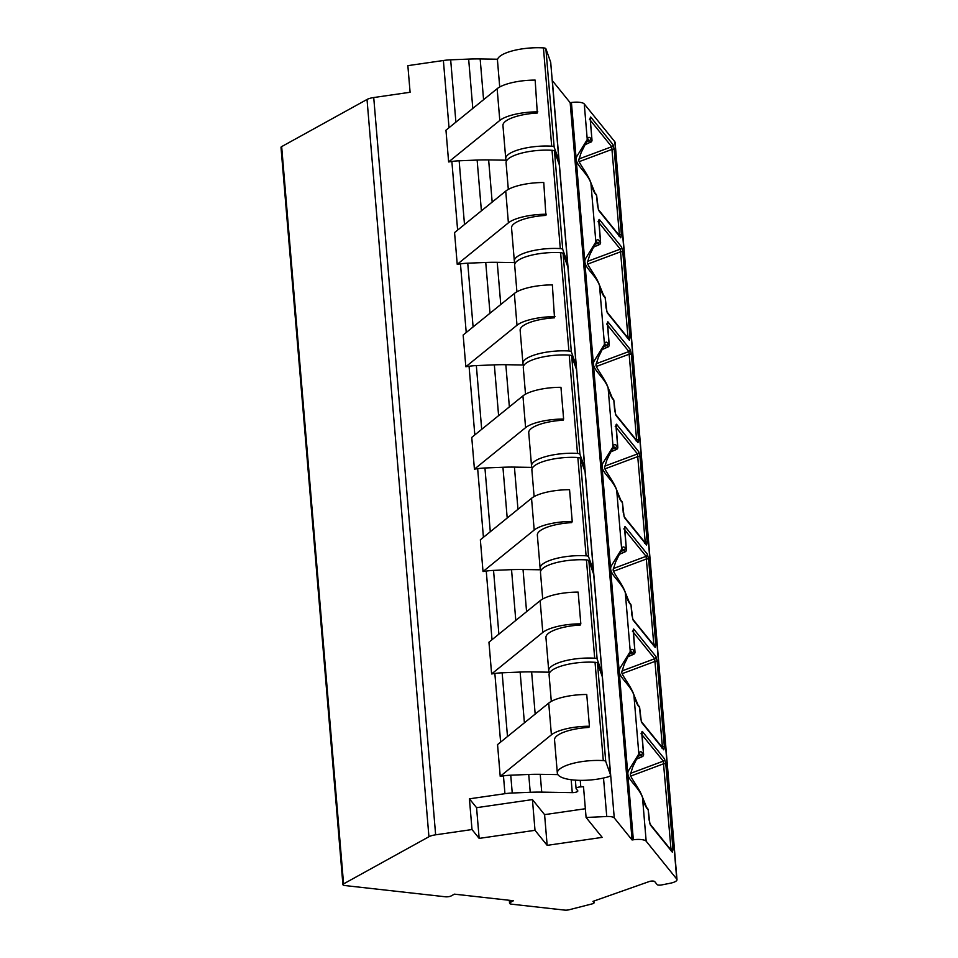 <?xml version="1.0" encoding="UTF-8"?>
<svg xmlns="http://www.w3.org/2000/svg" width="958" height="958" viewBox="0 0 958 958"><rect width="100%" height="100%" fill="white"/><g stroke="black" fill="none" stroke-linecap="round" stroke-linejoin="round"><path stroke-width="1.44" d="M449.027 127.713L443.386 60.51L407.857 65.647L410.096 92.267L373.728 97.536A10.766 3.197 175.2 0 0 367.022 99.464L281.664 146.61A4.311 1.281 175.2 0 0 281.005 147.376L342.916 884.653A4.311 1.281 175.2 0 0 344.928 885.551L445.278 896.772A4.311 1.281 175.2 0 0 451.194 895.91L454.391 894.149L513.416 900.748L510.219 902.508A4.311 1.281 175.2 0 0 509.56 903.274A4.311 1.281 175.2 0 0 511.572 904.172L564.573 910.1A4.311 1.281 175.2 0 0 569.052 909.777L592.463 903.801A3.233 0.958 175.2 0 0 594.032 902.831A3.233 0.958 175.2 0 0 593.948 902.652L592.93 901.394L649.392 881.492A3.233 0.958 -4.8 0 1 654.721 881.588L657.164 884.617A3.233 0.958 175.2 0 0 661.523 884.964L670.325 883.216A10.766 3.197 175.2 0 0 676.995 879.648A10.766 3.197 175.2 0 0 676.731 879.037L646.171 841.22A10.766 3.197 175.2 0 0 633.334 839.783L632.076 839.962L614.258 817.916A8.61 2.563 175.2 0 0 606.749 816.515L586.092 817.473L583.506 786.746L580.799 786.877A4.311 1.281 175.2 0 0 576.081 788.554A4.311 1.281 175.2 0 0 576.177 788.793L577.722 790.697A4.311 1.281 175.2 0 1 577.83 790.937A4.311 1.281 175.2 0 1 572.261 792.625L541.725 792.122A64.581 19.208 175.2 0 0 530.229 792.278L512.243 793.02A21.531 6.407 175.2 0 0 504.95 793.691L469.42 798.828L476.569 807.678L532.432 799.595L544.587 814.635L585.35 808.732M676.995 879.648L615.084 142.371A10.766 3.197 175.2 0 0 614.82 141.76L584.26 103.943A10.766 3.197 175.2 0 0 571.423 102.506L570.166 102.686L552.347 80.64A8.61 2.563 175.2 0 0 552.239 80.52M373.728 97.536L435.639 834.813L472.007 829.544L479.156 838.394L535.007 830.311L547.162 845.351L602.187 837.388L586.092 817.473M435.639 834.813A10.766 3.197 175.2 0 0 428.933 836.741L343.575 883.887A4.311 1.281 175.2 0 0 342.916 884.653M472.007 829.544L469.42 798.828M479.156 838.394L476.569 807.678M558.239 161.722A6.455 1.916 175.2 0 0 558.969 160.728A6.455 1.916 175.2 0 0 558.945 160.573L554.143 147.053A4.311 1.281 175.2 0 0 551.7 146.203A32.368 9.628 175.2 0 0 505.74 158.705L502.95 125.522A32.368 9.628 175.2 0 1 537.306 113.02L535.163 80.101A32.285 9.604 175.2 0 0 497.142 88.699L445.961 130.192L448.631 161.938L451.865 161.471L457.625 230.112M566.837 264.121A6.455 1.916 175.2 0 0 567.579 263.127A6.455 1.916 175.2 0 0 567.543 262.983L562.741 249.451A4.311 1.281 175.2 0 0 560.298 248.601A32.368 9.628 175.2 0 0 514.338 261.103L511.548 227.92A32.368 9.628 175.2 0 1 545.904 215.418L543.761 182.511A32.285 9.604 175.2 0 0 505.74 191.097L454.559 232.59L457.229 264.336L460.463 263.869L466.223 332.51M575.435 366.519A6.455 1.916 175.2 0 0 576.177 365.525A6.455 1.916 175.2 0 0 576.141 365.381L571.339 351.849A4.311 1.281 175.2 0 0 568.896 350.999A32.368 9.628 175.2 0 0 522.936 363.501L520.146 330.318A32.368 9.628 175.2 0 1 554.502 317.816L552.359 284.909A32.285 9.604 175.2 0 0 514.338 293.495L463.157 335.001L465.827 366.734L469.061 366.267L474.821 434.908M584.033 468.929A6.455 1.916 175.2 0 0 584.775 467.923A6.455 1.916 175.2 0 0 584.739 467.779L579.937 454.248A4.311 1.281 175.2 0 0 577.494 453.409A32.368 9.628 175.2 0 0 531.534 465.899L528.744 432.729A32.368 9.628 175.2 0 1 563.1 420.215L563.627 419.053L560.957 387.307A32.285 9.604 175.2 0 0 522.936 395.894L471.755 437.399L474.426 469.145L477.659 468.678L483.419 537.306M592.631 571.327A6.455 1.916 175.2 0 0 593.373 570.321A6.455 1.916 175.2 0 0 593.337 570.178L588.535 556.646A4.311 1.281 175.2 0 0 586.092 555.808A32.368 9.628 175.2 0 0 540.132 568.298L537.342 535.127A32.368 9.628 175.2 0 1 571.698 522.625L572.225 521.451L569.555 489.706A32.285 9.604 175.2 0 0 531.534 498.292L480.353 539.797L483.024 571.543L486.257 571.076L492.017 639.705M601.229 673.725A6.455 1.916 175.2 0 0 601.971 672.72A6.455 1.916 175.2 0 0 601.935 672.576L597.133 659.044A4.311 1.281 175.2 0 0 594.69 658.206A32.368 9.628 175.2 0 0 548.73 670.696L545.94 637.525A32.368 9.628 175.2 0 1 580.297 625.023L580.823 623.85L578.153 592.104A32.285 9.604 175.2 0 0 540.132 600.69L488.951 642.195L491.622 673.941L494.855 673.474L500.615 742.115M557.328 773.106A32.368 9.628 175.2 0 0 574.86 780.111A32.368 9.628 175.2 0 0 607.755 776.974A6.455 1.916 175.2 0 0 610.569 775.13A6.455 1.916 175.2 0 0 610.533 774.974L605.731 761.442A4.311 1.281 175.2 0 0 603.289 760.604A32.368 9.628 175.2 0 0 557.328 773.106L554.538 739.923A32.368 9.628 175.2 0 1 588.895 727.421L589.421 726.248L586.751 694.502A32.285 9.604 175.2 0 0 548.73 703.088L497.549 744.594L500.22 776.339L503.453 775.872L504.95 793.691M591.948 140.239A2.155 0.635 175.2 0 0 591.996 140.084L590.356 120.492A2.155 0.635 -4.8 0 0 590.308 120.373C590.176 117.559 590.367 116.517 590.894 117.247L612.988 144.574L614.222 149.664A2.155 0.635 -4.8 0 0 612.222 149.316L579.243 161.627M670.516 850.465L670.983 849.075A2.155 0.635 175.2 0 1 672.983 849.423L672.384 852.237L650.326 824.934L649.021 819.581A2.155 0.635 175.2 0 1 649.069 819.701A2.155 0.635 175.2 0 1 649.045 819.832M641.92 735.025A2.155 0.635 -4.8 0 0 641.944 734.894A2.155 0.635 -4.8 0 0 641.896 734.762C641.764 731.96 641.956 730.918 642.483 731.637L664.577 758.975L665.822 764.065A2.155 0.635 -4.8 0 0 663.81 763.718L630.831 776.028M661.918 748.066L662.385 746.677A2.155 0.635 175.2 0 1 664.385 747.024L663.786 749.827L641.716 722.536L640.423 717.183A2.155 0.635 175.2 0 1 640.471 717.303A2.155 0.635 175.2 0 1 640.447 717.422M633.322 632.615A2.155 0.635 -4.8 0 0 633.346 632.496A2.155 0.635 -4.8 0 0 633.298 632.364C633.166 629.562 633.358 628.52 633.885 629.238L655.979 656.577L657.224 661.667A2.155 0.635 -4.8 0 0 655.212 661.319L622.233 673.63M653.32 645.668L653.787 644.279A2.155 0.635 175.2 0 1 655.787 644.626L655.188 647.428L633.118 620.125L631.825 614.773A2.155 0.635 175.2 0 1 631.873 614.904A2.155 0.635 175.2 0 1 631.837 615.024M624.724 530.217A2.155 0.635 -4.8 0 0 624.748 530.097A2.155 0.635 -4.8 0 0 624.7 529.966C624.568 527.163 624.76 526.122 625.287 526.84L647.38 554.179L648.626 559.256A2.155 0.635 -4.8 0 0 646.614 558.921L613.635 571.231M644.722 543.27L645.189 541.881A2.155 0.635 175.2 0 1 647.189 542.228L646.59 545.03L624.52 517.727L623.227 512.374A2.155 0.635 175.2 0 1 623.275 512.506A2.155 0.635 175.2 0 1 623.239 512.626M616.126 427.819A2.155 0.635 -4.8 0 0 616.15 427.699A2.155 0.635 -4.8 0 0 616.102 427.567C615.97 424.753 616.162 423.711 616.689 424.442L638.782 451.781L640.016 456.858A2.155 0.635 -4.8 0 0 638.016 456.511L605.037 468.833M636.124 440.872L636.579 439.483A2.155 0.635 175.2 0 1 638.591 439.83L637.98 442.632L615.922 415.329L614.617 409.976A2.155 0.635 175.2 0 1 614.677 410.096A2.155 0.635 175.2 0 1 614.641 410.228M607.528 325.421A2.155 0.635 -4.8 0 0 607.552 325.301A2.155 0.635 -4.8 0 0 607.504 325.169C607.372 322.355 607.564 321.313 608.091 322.044L630.184 349.383L631.418 354.46A2.155 0.635 -4.8 0 0 629.418 354.113L596.439 366.435M627.526 338.461L627.981 337.084A2.155 0.635 175.2 0 1 629.993 337.432L629.382 340.234L607.324 312.931L606.019 307.578A2.155 0.635 175.2 0 1 606.079 307.698A2.155 0.635 175.2 0 1 606.043 307.829M598.918 223.022A2.155 0.635 -4.8 0 0 598.954 222.903A2.155 0.635 -4.8 0 0 598.906 222.771C598.774 219.957 598.966 218.915 599.492 219.645L621.586 246.984L622.82 252.062A2.155 0.635 -4.8 0 0 620.82 251.714L587.841 264.037M618.928 236.063L619.383 234.686A2.155 0.635 175.2 0 1 621.395 235.021L620.784 237.835L598.726 210.532L597.421 205.18A2.155 0.635 175.2 0 1 597.481 205.299A2.155 0.635 175.2 0 1 597.445 205.431M598.355 209.539L620.365 236.782A2.155 2.012 141.1 0 1 620.784 237.835M598.726 210.532A2.155 2.012 -38.9 0 0 598.367 209.551L596.666 195.612A2.155 2.155 0 0 0 596.199 194.438A2.155 2.012 141.1 0 1 596.606 195.492A2.155 0.635 -4.8 0 1 596.666 195.612A2.155 0.635 -4.8 0 1 596.63 195.743M597.421 205.18L596.606 195.492L595.421 194.019A29.183 5.508 -98.2 0 1 590.906 183.038C586.703 171.338 573.004 163.722 576.979 156.178L587.254 139.533A29.183 5.508 -98.2 0 1 590.763 138.491L591.948 139.964A2.155 2.012 141.1 0 1 590.595 142.143L585.278 144.466M649.021 819.581L648.207 809.893A2.155 0.635 -4.8 0 1 648.255 810.013A2.155 2.155 0 0 0 647.788 808.839A2.155 2.012 141.1 0 1 648.207 809.893L647.009 808.42A29.183 5.508 -98.2 0 1 642.495 797.439C638.303 785.74 624.592 778.124 628.568 770.579L638.842 753.922A29.183 5.508 -98.2 0 1 642.351 752.892L643.536 754.365A2.155 2.012 141.1 0 1 642.195 756.545L636.878 758.868M640.423 717.183L639.609 707.495A2.155 0.635 -4.8 0 1 639.657 707.615A2.155 2.155 0 0 0 639.19 706.441A2.155 2.012 141.1 0 1 639.609 707.495L638.411 706.022A29.183 5.508 -98.2 0 1 633.897 695.041C629.693 683.329 615.994 675.725 619.97 668.181L630.244 651.524A29.183 5.508 -98.2 0 1 633.753 650.482L634.938 651.955A2.155 2.012 141.1 0 1 633.597 654.146L628.28 656.47M631.825 614.773L631.011 605.097A2.155 0.635 -4.8 0 1 631.059 605.216A2.155 2.155 0 0 0 630.592 604.043A2.155 2.012 141.1 0 1 631.011 605.097L629.813 603.624A29.183 5.508 -98.2 0 1 625.299 592.643C621.095 580.931 607.396 573.327 611.372 565.771L621.646 549.126A29.183 5.508 -98.2 0 1 625.155 548.084L626.34 549.557A2.155 2.012 141.1 0 1 624.999 551.748L619.682 554.059M623.227 512.374L622.413 502.687A2.155 0.635 -4.8 0 1 622.46 502.818A2.155 2.155 0 0 0 621.993 501.645A2.155 2.012 141.1 0 1 622.413 502.687L621.215 501.214A29.183 5.508 -98.2 0 1 616.701 490.245C612.497 478.533 598.798 470.929 602.774 463.373L613.048 446.727A29.183 5.508 -98.2 0 1 616.557 445.686L617.742 447.158A2.155 2.012 141.1 0 1 616.389 449.35L611.084 451.661M614.617 409.976L613.815 400.288A2.155 0.635 -4.8 0 1 613.862 400.42A2.155 2.155 0 0 0 613.395 399.246A2.155 2.012 141.1 0 1 613.815 400.288L612.617 398.815A29.183 5.508 -98.2 0 1 608.102 387.846C603.899 376.135 590.2 368.519 594.176 360.974L604.45 344.329A29.183 5.508 -98.2 0 1 607.959 343.287L609.144 344.76A2.155 2.012 141.1 0 1 607.791 346.952L602.486 349.263M606.019 307.578L605.205 297.89A2.155 0.635 -4.8 0 1 605.264 298.01A2.155 2.155 0 0 0 604.797 296.836A2.155 2.012 141.1 0 1 605.205 297.89L604.019 296.417A29.183 5.508 -98.2 0 1 599.504 285.448C595.301 273.737 581.602 266.12 585.577 258.576L595.852 241.931A29.183 5.508 -98.2 0 1 599.361 240.889L600.546 242.362A2.155 2.012 141.1 0 1 599.193 244.553L593.888 246.865M600.546 242.637A2.155 0.635 175.2 0 0 600.594 242.482A2.155 0.635 175.2 0 0 600.546 242.362L598.906 222.771M621.586 246.984A2.155 2.012 141.1 0 1 620.305 249.14L627.981 337.084L627.203 336.988M607.324 312.931A2.155 2.012 -38.9 0 0 606.965 311.949L628.975 339.18A2.155 2.012 141.1 0 1 629.382 340.234M606.917 311.889L605.264 298.01A2.155 0.635 -4.8 0 1 605.228 298.142M609.144 345.036A2.155 0.635 175.2 0 0 609.204 344.88A2.155 0.635 175.2 0 0 609.144 344.76L607.504 325.169M630.184 349.383A2.155 2.012 141.1 0 1 628.903 351.538L636.579 439.483L635.801 439.399M615.922 415.329A2.155 2.012 -38.9 0 0 615.563 414.347L637.573 441.578A2.155 2.012 141.1 0 1 637.98 442.632M615.515 414.287L613.862 400.42A2.155 0.635 -4.8 0 1 613.827 400.54M617.754 447.446A2.155 0.635 175.2 0 0 617.802 447.278A2.155 0.635 175.2 0 0 617.742 447.158L616.102 427.567M638.782 451.781A2.155 2.012 141.1 0 1 637.501 453.936L645.189 541.881L644.399 541.797M624.52 517.727A2.155 2.012 -38.9 0 0 624.161 516.745L646.171 543.976A2.155 2.012 141.1 0 1 646.59 545.03M624.113 516.685L622.46 502.818A2.155 0.635 -4.8 0 1 622.425 502.95M626.352 549.844A2.155 0.635 175.2 0 0 626.4 549.688A2.155 0.635 175.2 0 0 626.34 549.557L624.7 529.966M647.38 554.179A2.155 2.012 141.1 0 1 646.099 556.335L653.787 644.279L652.997 644.195M633.118 620.125A2.155 2.012 -38.9 0 0 632.759 619.155L654.769 646.387A2.155 2.012 141.1 0 1 655.188 647.428M632.711 619.084L631.059 605.216A2.155 0.635 -4.8 0 1 631.023 605.348M634.95 652.242A2.155 0.635 175.2 0 0 634.998 652.087A2.155 0.635 175.2 0 0 634.938 651.955L633.298 632.364M655.979 656.577A2.155 2.012 141.1 0 1 654.697 658.733L662.385 746.677L661.595 746.593M641.716 722.536A2.155 2.012 -38.9 0 0 641.357 721.554L663.367 748.785A2.155 2.012 141.1 0 1 663.786 749.827M641.309 721.482L639.657 707.615A2.155 0.635 -4.8 0 1 639.621 707.746M643.548 754.641A2.155 0.635 175.2 0 0 643.596 754.485A2.155 0.635 175.2 0 0 643.536 754.365L641.896 734.762M664.577 758.975A2.155 2.012 141.1 0 1 663.295 761.131L670.983 849.075L670.193 848.992M650.326 824.934A2.155 2.012 -38.9 0 0 649.955 823.952L671.965 851.183A2.155 2.012 141.1 0 1 672.384 852.237M649.907 823.88L648.255 810.013A2.155 0.635 -4.8 0 1 648.231 810.145M570.166 102.686L632.076 839.962M587.565 139.664A27.111 5.113 -98.2 0 1 589.409 140.67L590.715 142.239A2.155 2.155 0 0 0 591.996 140.084A2.155 0.635 175.2 0 0 591.948 139.964L590.308 120.373M612.988 144.574A2.155 2.012 141.1 0 1 611.707 146.742L619.383 234.686L618.605 234.59M443.386 60.51A21.531 6.407 -4.8 0 1 450.667 59.827L468.654 59.097A64.581 19.208 -4.8 0 1 480.162 58.941L497.621 59.228M557.867 774.603L540.228 774.315A64.581 19.208 175.2 0 0 528.732 774.459L510.746 775.202A21.531 6.407 175.2 0 0 503.453 775.872M549.269 672.193L531.63 671.905A64.581 19.208 175.2 0 0 520.134 672.061L502.148 672.803A21.531 6.407 175.2 0 0 494.855 673.474M540.671 569.794L523.032 569.507A64.581 19.208 175.2 0 0 511.536 569.663L493.538 570.393A21.531 6.407 175.2 0 0 486.257 571.076M532.073 467.396L514.434 467.109A64.581 19.208 175.2 0 0 502.938 467.264L484.94 467.995A21.531 6.407 175.2 0 0 477.659 468.678M523.475 364.998L505.836 364.711A64.581 19.208 175.2 0 0 494.34 364.854L476.342 365.597A21.531 6.407 175.2 0 0 469.061 366.267M514.877 262.6L497.238 262.312A64.581 19.208 175.2 0 0 485.742 262.456L467.744 263.199A21.531 6.407 175.2 0 0 460.463 263.869M506.279 160.202L488.64 159.914A64.581 19.208 175.2 0 0 477.132 160.058L459.145 160.8A21.531 6.407 175.2 0 0 451.865 161.471M580.823 623.85A32.285 9.604 175.2 0 0 542.803 632.436L491.622 673.941M593.709 574.572A6.455 1.916 175.2 0 0 593.709 574.417A6.455 1.916 175.2 0 0 593.685 574.273L588.883 560.741A4.311 1.281 175.2 0 0 586.44 559.903A32.368 9.628 175.2 0 0 540.48 572.393L542.707 598.99M548.73 670.696A32.368 9.628 175.2 0 0 549.641 672.684M602.307 676.971A6.455 1.916 175.2 0 0 602.307 676.827A6.455 1.916 175.2 0 0 602.283 676.671L597.481 663.14A4.311 1.281 175.2 0 0 595.038 662.301A32.368 9.628 175.2 0 0 549.078 674.803L551.305 701.4M589.421 726.248A32.285 9.604 175.2 0 0 551.401 734.834L500.22 776.339M572.225 521.451A32.285 9.604 175.2 0 0 534.193 530.037L483.024 571.543M585.11 472.174A6.455 1.916 175.2 0 0 585.11 472.019A6.455 1.916 175.2 0 0 585.087 471.875L580.285 458.343A4.311 1.281 175.2 0 0 577.842 457.505A32.368 9.628 175.2 0 0 531.882 469.995L534.109 496.591M540.132 568.298A32.368 9.628 175.2 0 0 541.042 570.285M563.627 419.053A32.285 9.604 175.2 0 0 525.595 427.639L474.426 469.145M576.512 369.776A6.455 1.916 175.2 0 0 576.512 369.62A6.455 1.916 175.2 0 0 576.488 369.477L571.687 355.945A4.311 1.281 175.2 0 0 569.232 355.095A32.368 9.628 175.2 0 0 523.284 367.597L525.511 394.193M531.534 465.899A32.368 9.628 175.2 0 0 532.444 467.887M555.017 316.655A32.285 9.604 175.2 0 0 516.997 325.241L465.827 366.734M567.914 267.378A6.455 1.916 175.2 0 0 567.914 267.222A6.455 1.916 175.2 0 0 567.89 267.078L563.088 253.547A4.311 1.281 175.2 0 0 560.634 252.696A32.368 9.628 175.2 0 0 514.674 265.198L516.913 291.795M522.936 363.501A32.368 9.628 175.2 0 0 523.846 365.489M546.419 214.245A32.285 9.604 175.2 0 0 508.399 222.843L457.229 264.336M559.316 164.968A6.455 1.916 175.2 0 0 559.316 164.824A6.455 1.916 175.2 0 0 559.28 164.668L554.49 151.148A4.311 1.281 175.2 0 0 552.036 150.298A32.368 9.628 175.2 0 0 506.075 162.8L508.315 189.397M514.338 261.103A32.368 9.628 175.2 0 0 515.248 263.091M537.821 111.847A32.285 9.604 175.2 0 0 499.801 120.433L448.631 161.938M550.718 62.569A6.455 1.916 175.2 0 0 550.718 62.426A6.455 1.916 175.2 0 0 550.682 62.27L545.892 48.738A4.311 1.281 175.2 0 0 543.437 47.9A32.368 9.628 175.2 0 0 497.477 60.402L499.717 86.998M505.74 158.705A32.368 9.628 175.2 0 0 506.65 160.693M535.007 830.311L532.432 799.595M547.162 845.351L544.587 814.635M580.799 786.877L580.249 780.351M603.516 778.04L606.749 816.515M367.022 99.464L428.933 836.741M281.664 146.61L343.575 883.887M510.039 900.364L510.219 902.508M593.816 901.083L593.948 902.652M614.82 141.76L676.731 879.037M621.395 235.021L614.222 149.664M584.26 103.943L587.254 139.533A2.155 1.976 18.2 0 1 587.182 140.551L587.422 139.712M647.009 808.42A2.155 2.012 -38.9 0 0 646.59 807.366L642.483 797.176A2.155 1.186 -15.5 0 1 642.495 797.439L646.171 841.22M672.983 849.423L665.822 764.065M638.411 706.022A2.155 2.012 -38.9 0 0 637.992 704.968L633.885 694.766A2.155 1.186 -15.5 0 1 633.897 695.041L638.842 753.922A2.155 1.976 18.2 0 1 638.782 754.952M664.385 747.024L657.224 661.667M629.813 603.624A2.155 2.012 -38.9 0 0 629.394 602.57L625.275 592.367A2.155 1.186 -15.5 0 1 625.299 592.643L630.244 651.524A2.155 1.976 18.2 0 1 630.172 652.554M655.787 644.626L648.626 559.256M621.215 501.214A2.155 2.012 -38.9 0 0 620.796 500.172L616.677 489.969A2.155 1.186 -15.5 0 1 616.701 490.245L621.646 549.126A2.155 1.976 18.2 0 1 621.574 550.155M647.189 542.228L640.016 456.858M612.617 398.815A2.155 2.012 -38.9 0 0 612.198 397.774L608.079 387.571A2.155 1.186 -15.5 0 1 608.102 387.846L613.048 446.727A2.155 1.976 18.2 0 1 612.976 447.757M638.591 439.83L631.418 354.46M604.019 296.417A2.155 2.012 -38.9 0 0 603.6 295.363L599.48 285.173A2.155 1.186 -15.5 0 1 599.504 285.448L604.45 344.329A2.155 1.976 18.2 0 1 604.378 345.359M629.993 337.432L622.82 252.062M595.421 194.019A2.155 2.012 -38.9 0 0 595.002 192.965L590.882 182.774A2.155 1.186 -15.5 0 1 590.906 183.038L595.852 241.931A2.155 1.976 18.2 0 1 595.78 242.949M571.423 102.506L633.334 839.783M596.163 242.063A27.111 5.113 -98.2 0 1 598.008 243.081L599.325 244.482M599.361 240.889A2.155 2.012 141.1 0 1 598.008 243.081L595.217 244.29M598.906 221.298A2.155 2.012 -38.9 0 0 599.492 219.645M598.942 222.699L620.305 249.14L587.577 261.342M604.618 344.521L598.355 357.358L596.115 364.531C594.583 366.399 605.049 378.482 608.079 387.571A2.155 1.186 -15.5 0 0 607.911 387.272M604.761 344.461A27.111 5.113 -98.2 0 1 606.606 345.479L607.923 346.892M607.959 343.287A2.155 2.012 141.1 0 1 606.606 345.479L603.815 346.688M607.504 323.696A2.155 2.012 -38.9 0 0 608.091 322.044M607.54 325.097L628.903 351.538L596.175 363.741M613.216 446.919L606.953 459.756L604.714 466.929C603.181 468.797 613.647 480.88 616.677 489.969A2.155 1.186 -15.5 0 0 616.509 489.67M613.36 446.859A27.111 5.113 -98.2 0 1 615.204 447.877L616.533 449.29M616.557 445.686A2.155 2.012 141.1 0 1 615.204 447.877L612.413 449.086M616.102 426.094A2.155 2.012 -38.9 0 0 616.689 424.442M616.138 427.507L637.501 453.936L604.773 466.139M621.814 549.317L615.551 562.166L613.312 569.327C611.779 571.196 622.245 583.278 625.275 592.367A2.155 1.186 -15.5 0 0 625.107 592.068M621.958 549.257A27.111 5.113 -98.2 0 1 623.802 550.275L625.131 551.688M625.155 548.084A2.155 2.012 141.1 0 1 623.802 550.275L621.012 551.485M624.7 528.493A2.155 2.012 -38.9 0 0 625.287 526.84M624.736 529.906L646.099 556.335L613.371 568.537M630.556 651.668A27.111 5.113 -98.2 0 1 632.4 652.673L633.729 654.086M633.753 650.482A2.155 2.012 141.1 0 1 632.4 652.673L629.61 653.883M633.298 630.891A2.155 2.012 -38.9 0 0 633.885 629.238M633.334 632.304L654.697 658.733L621.981 670.935M639.154 754.066A27.111 5.113 -98.2 0 1 640.998 755.072L642.327 756.485M642.351 752.892A2.155 2.012 141.1 0 1 640.998 755.072L638.22 756.293M641.896 733.289A2.155 2.012 -38.9 0 0 642.483 731.637M641.932 734.702L663.295 761.131L630.58 773.345M552.347 80.64L614.258 817.916M590.763 138.491A2.155 2.012 141.1 0 1 589.409 140.67L586.619 141.892M585.182 144.646L590.727 142.083M590.308 118.888A2.155 2.012 -38.9 0 0 590.894 117.247M590.344 120.301L611.707 146.742L578.979 158.944M572.261 792.625L571.184 779.728M540.228 774.315L541.725 792.122M531.63 671.905L535.175 714.093M523.032 569.507L526.577 611.695M514.434 467.109L517.967 509.285M505.836 364.711L509.369 406.887M497.238 262.312L500.771 304.488M488.64 159.914L492.173 202.09M483.574 99.692L480.162 58.941M520.134 672.061L524.397 722.823M511.536 569.663L515.799 620.425M502.938 467.264L507.201 518.027M494.34 364.854L498.603 415.628M485.742 262.456L490.005 313.23M477.132 160.058L481.395 210.832M472.797 108.434L468.654 59.097M528.732 774.459L530.229 792.278M594.69 658.206L586.44 559.903M540.132 600.69L542.803 632.436M502.148 672.803L507.489 736.534M493.538 570.393L498.89 634.136M484.94 467.995L490.292 531.738M476.342 365.597L481.694 429.34M467.744 263.199L473.096 326.929M459.145 160.8L464.498 224.531M455.9 122.133L450.667 59.827M510.746 775.202L512.243 793.02M603.289 760.604L595.038 662.301M548.73 703.088L551.401 734.834M597.481 663.14L605.731 761.442M602.283 676.671L610.533 774.974M586.092 555.808L577.842 457.505M531.534 498.292L534.193 530.037M580.285 458.343L588.535 556.646M585.087 471.875L593.337 570.178M577.494 453.409L569.232 355.095M522.936 395.894L525.595 427.639M571.687 355.945L579.937 454.248M576.488 369.477L584.739 467.779M568.896 350.999L560.634 252.696M514.338 293.495L516.997 325.241M563.088 253.547L571.339 351.849M567.89 267.078L576.141 365.381M560.298 248.601L552.036 150.298M505.74 191.097L508.399 222.843M554.49 151.148L562.741 249.451M559.28 164.668L567.543 262.983M551.7 146.203L543.437 47.9M497.142 88.699L499.801 120.433M545.892 48.738L554.143 147.053M550.682 62.27L558.945 160.573M588.883 560.741L597.133 659.044M593.685 574.273L601.935 672.576M509.309 900.28L509.56 903.274M593.876 901.071L594.032 902.831M596.199 194.438L595.002 192.965M590.882 182.774C587.853 173.673 577.387 161.603 578.919 159.735L581.159 152.561L587.206 140.503M599.48 285.173C596.451 276.072 585.985 264.001 587.517 262.133L589.757 254.96L596.02 242.123M598.02 221.741L598.954 220.747L600.594 242.482A2.155 2.155 0 0 1 599.313 244.637L593.78 247.044M604.797 296.836L603.6 295.363M606.618 324.139L607.552 323.145L609.204 344.88A2.155 2.155 0 0 1 607.911 347.036L602.378 349.442M613.395 399.246L612.198 397.774M615.216 426.549L616.15 425.544L617.802 447.278A2.155 2.155 0 0 1 616.509 449.434L610.976 451.841M621.993 501.645L620.796 500.172M623.814 528.948L624.748 527.942L626.4 549.688A2.155 2.155 0 0 1 625.107 551.832L619.587 554.251M630.592 604.043L629.394 602.57M633.885 694.766C630.843 685.677 620.377 673.594 621.922 671.726L624.149 664.565L630.412 651.715M632.412 631.346L633.346 630.352L634.998 652.087A2.155 2.155 0 0 1 633.705 654.242L628.185 656.649M639.19 706.441L637.992 704.968M642.483 797.176C639.441 788.075 628.975 776.004 630.52 774.124L632.747 766.963L639.01 754.114M641.01 733.744L641.944 732.75L643.596 754.485A2.155 2.155 0 0 1 642.303 756.64L636.783 759.047M647.788 808.839L646.59 807.366M590.356 120.492L590.356 118.349L589.421 119.343M575.375 780.147L576.081 788.554M602.307 676.827L610.569 775.13M585.11 472.019L593.373 570.321M576.512 369.62L584.775 467.923M567.914 267.222L576.177 365.525M559.316 164.824L567.579 263.127M550.718 62.426L558.969 160.728M593.709 574.417L601.971 672.72"/></g></svg>
